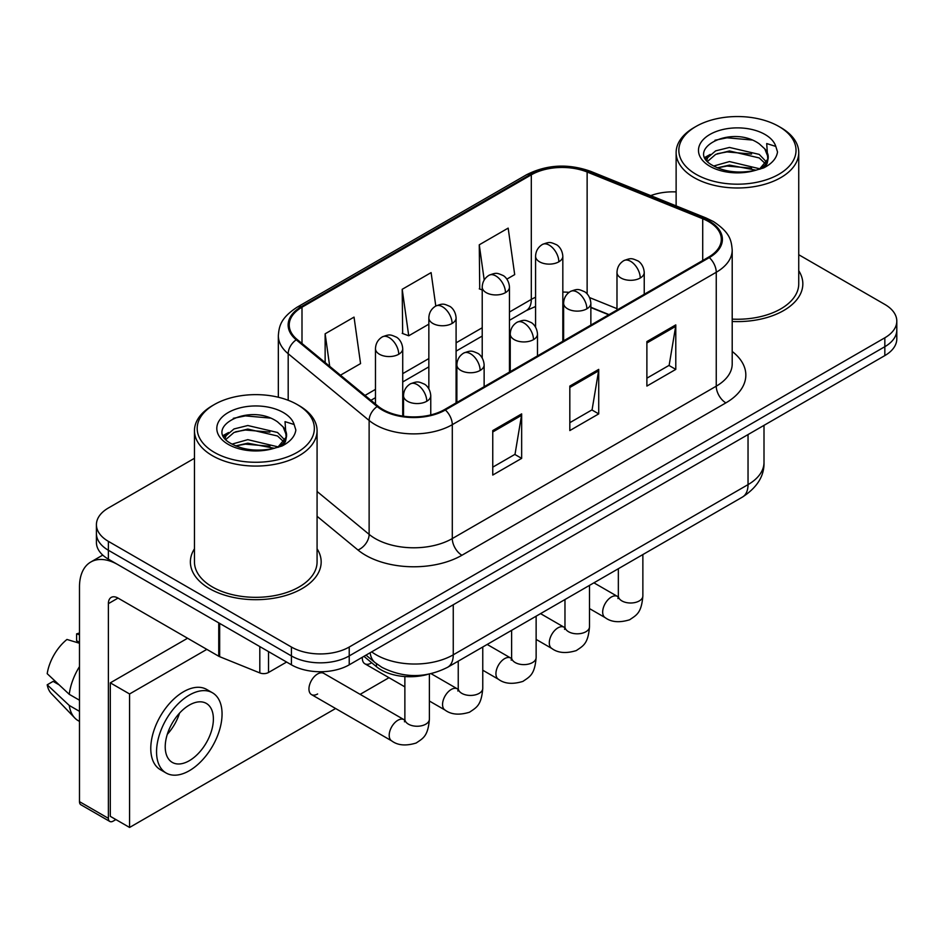 <?xml version="1.0" encoding="UTF-8"?>
<svg xmlns="http://www.w3.org/2000/svg" width="944" height="944" viewBox="0 0 944 944"><rect width="100%" height="100%" fill="white"/><g stroke="black" fill="none" stroke-linecap="round" stroke-linejoin="round"><path stroke-width="1.42" d="M608.727 314.777L590.861 307.555M427.597 674.417A40.875 23.6 180 0 1 376.444 666.676L363.912 656.34M194.464 548.794A65.396 37.76 0 0 0 190.381 561.94A65.396 37.76 0 0 0 209.533 588.631A65.396 37.76 0 0 0 280.805 596.82A65.396 37.76 0 0 0 321.172 561.94A65.396 37.76 0 0 0 317.078 548.794A65.396 37.76 0 0 1 321.172 561.94A65.396 37.76 0 0 1 280.805 596.82A65.396 37.76 0 0 1 209.533 588.631A65.396 37.76 0 0 1 190.381 561.94A65.396 37.76 0 0 1 194.464 548.794M708.543 221.557A43.601 25.169 180 0 1 721.31 239.351A43.601 25.169 180 0 1 708.543 257.146L444.589 409.543A43.601 25.169 180 0 1 378.048 406.18L297.112 339.451A43.601 25.169 180 0 1 289.23 325.007A43.601 25.169 180 0 1 301.997 307.213L531.307 174.829A43.601 25.169 180 0 1 587.133 172.009L702.714 218.737A43.601 25.169 180 0 1 708.543 221.557M709.31 221.108A44.687 25.795 0 0 0 703.339 218.217L587.758 171.489A44.687 25.795 0 0 0 530.528 174.38L301.23 306.765A44.687 25.795 0 0 0 296.227 339.805L377.152 406.545A44.687 25.795 0 0 0 445.356 409.991L709.31 257.594A44.687 25.795 0 0 0 709.31 221.108M194.464 458.288L108.383 507.99A40.875 23.6 0 0 0 96.418 524.675L96.418 542.47A40.875 23.6 0 0 0 108.383 559.155L291.413 664.824L291.413 655.927A40.875 23.6 0 0 0 349.221 655.927L884.835 346.696A40.875 23.6 0 0 0 896.8 330.011A40.875 23.6 0 0 1 884.835 346.696L349.221 655.927A40.875 23.6 0 0 1 291.413 655.927L108.383 550.258L291.413 655.927L291.413 647.029A40.875 23.6 0 0 0 349.221 647.029L884.835 337.799A40.875 23.6 0 0 0 896.8 321.113A40.875 23.6 0 0 0 884.835 304.428L798.742 254.727M96.418 533.572A40.875 23.6 0 0 0 108.383 550.258A40.875 23.6 0 0 1 96.418 533.572M492.756 430.57L492.756 475.056L521.654 458.371L521.654 413.885L492.756 430.57M492.756 467.162L515.011 454.312L521.536 415.36A10.903 6.289 -120 0 0 521.654 413.885M514.822 454.43L521.654 458.371M646.888 341.575L646.888 386.072L675.786 369.387L675.786 324.889L646.888 341.575M646.888 378.178L669.143 365.328L675.668 326.376A10.903 6.289 -120 0 0 675.786 324.889M668.954 365.446L675.786 369.387M569.822 386.072L569.822 430.57L598.72 413.885L598.72 369.387L569.822 386.072M569.822 422.676L592.077 409.826L598.602 370.862A10.903 6.289 -120 0 0 598.72 369.387M591.888 409.932L598.72 413.885M732.202 321.479A65.396 37.76 0 0 0 802.837 283.849A65.396 37.76 0 0 0 798.742 270.716A65.396 37.76 0 0 1 802.837 283.849A65.396 37.76 0 0 1 732.202 321.479M676.128 191.915A40.875 23.6 0 0 0 650.723 195.62M96.418 524.675A40.875 23.6 0 0 0 108.383 541.36L291.413 647.029M506.893 279.117L514.692 274.61L508.167 228.118L479.269 244.803L479.729 289.029M340.465 375.193L360.561 363.593L354.035 317.113L325.137 333.798L325.137 362.555M435.786 306.009L431.101 272.615L402.203 289.301L402.663 333.527M402.203 289.301L408.728 335.793L428.847 324.17M408.728 335.793L402.203 333.35M482.219 289.961L479.269 288.852M479.269 244.803L484.201 279.979M325.137 333.798L329.704 366.319M291.413 664.824A40.875 23.6 0 0 0 349.221 664.824L884.835 355.593A40.875 23.6 0 0 0 896.8 338.908L896.8 321.113M268.533 651.62L268.533 672.482L286.598 662.051M218.748 622.875L118.024 564.713A54.492 31.459 -120 0 0 90.777 562.022A54.492 31.459 -120 0 0 79.485 586.967L79.485 801.645L108.383 818.33L108.383 603.653A13.629 7.871 60 0 1 111.203 597.41A13.629 7.871 60 0 1 118.024 598.083L218.748 656.245L218.748 622.875A6.809 3.929 0 0 0 219.657 623.311M108.383 818.33A6.809 3.929 120 0 0 109.799 821.457L80.901 804.772A6.809 3.929 -60 0 1 79.485 801.645M109.799 821.457A6.809 3.929 120 0 0 113.197 821.115L115.9 819.557M268.533 672.482A6.809 3.929 180 0 1 259.812 672.919L219.657 656.682A6.809 3.929 180 0 1 218.748 656.245M732.202 319.119A61.301 35.4 0 0 0 798.742 283.849L798.742 152.586A61.301 35.4 0 0 0 780.794 127.558L778.859 126.449A58.587 33.819 0 0 0 696.011 126.449A58.587 33.819 0 0 0 696.011 174.286A58.587 33.819 0 0 0 778.859 174.286A58.587 33.819 0 0 0 778.859 126.449L780.794 127.558M696.011 126.449L694.088 127.558A61.301 35.4 0 0 0 676.128 152.586A61.301 35.4 0 0 0 694.088 177.614A61.301 35.4 0 0 0 760.899 185.295A61.301 35.4 0 0 0 798.742 152.586M767.791 159.158L768.239 157.034A30.798 17.783 0 0 0 764.758 148.833L759.247 143.807C730.857 123.723 683.55 149.931 712.755 165.495C724.673 171.961 738.763 173.613 755.011 170.451L763.661 167.926C771.98 163.654 776.593 158.332 777.514 151.937L775.803 146.414L766.705 143.559L767.779 159.147L760.262 168.221M713.664 166.038L729.464 161.566L759.542 168.74M717.287 167.82L729.464 165.094L756.12 170.203M706.761 160.327L707.693 157.66L715.658 150.863L729.464 147.441L759.212 154.391L766.375 161.849M707.611 161.341L715.658 154.391L729.464 150.969L759.212 157.931L765.183 163.524M764.758 148.833L768.215 157.459M768.239 157.896L767.189 163.324L764.817 167.336M704.991 157.353L710.218 154.427M714.974 140.243L727.045 137.8L751.896 139.995M705.652 158.675L707.847 157.365M717.251 153.707L727.045 151.925L751.589 154.037M717.298 167.82L727.045 166.05L751.589 168.162M214.347 404.539L212.424 405.649A61.301 35.4 0 0 0 194.464 430.676L194.464 561.94A61.301 35.4 0 0 0 212.424 586.967A61.301 35.4 0 0 0 279.235 594.637A61.301 35.4 0 0 0 317.078 561.94L317.078 430.676A61.301 35.4 0 0 0 299.13 405.649L297.195 404.539A58.587 33.819 0 0 0 214.347 404.539A58.587 33.819 0 0 0 214.347 452.365A58.587 33.819 0 0 0 297.195 452.365A58.587 33.819 0 0 0 297.195 404.539L299.13 405.649M194.464 430.676A61.301 35.4 0 0 0 212.424 455.704A61.301 35.4 0 0 0 279.235 463.374A61.301 35.4 0 0 0 317.078 430.676M286.126 437.249L286.575 435.125A30.798 17.783 0 0 0 283.094 426.912L277.583 421.885C249.192 401.802 201.886 428.01 231.091 443.586C243.009 450.052 257.098 451.692 273.347 448.53L281.996 446.016C290.315 441.745 294.929 436.411 295.85 430.027L294.139 424.505L285.029 421.649L286.115 437.237L278.598 446.311M232 444.117L247.8 439.656L277.878 446.831M269.925 446.241L245.381 444.14L235.634 445.91L247.8 443.184L274.456 448.294M225.097 438.405L226.029 435.739L233.994 428.954L247.8 425.52L277.548 432.482L284.71 439.928M225.946 439.42L233.994 432.482L247.8 429.06L277.548 436.01L283.519 441.603M283.094 426.912L286.551 435.55M286.575 435.986L285.525 441.414L283.153 445.415M223.327 435.432L228.554 432.517M233.31 418.334L245.381 415.891L270.232 418.074M223.988 436.753L226.182 435.455M235.587 431.786L245.381 430.016L269.925 432.116M311.485 694.583L391.736 740.91A12.26 7.08 -60 0 1 389.86 731.081A12.26 7.08 -60 0 1 397.861 720.284A12.26 7.08 -60 0 1 398.415 719.989A12.26 7.08 -60 0 1 403.997 719.67L323.757 673.343A12.26 7.08 120 0 0 317.621 673.957A12.26 7.08 120 0 0 309.608 684.754A12.26 7.08 120 0 0 311.485 694.583A12.26 7.08 120 0 0 317.621 693.97M206.842 649.366L129.576 693.97L129.576 827.451L335.604 708.507M360.136 694.347L388.975 677.698M362.354 657.248A12.26 7.08 120 0 0 364.856 663.774A12.26 7.08 120 0 0 370.992 663.16M187.573 638.238L110.306 682.854L110.306 816.336L129.576 827.451M129.576 693.97L110.306 682.854M189.307 760.711A34.055 19.659 120 0 0 211.55 730.703A34.055 19.659 120 0 0 206.335 703.41A34.055 19.659 120 0 0 189.307 705.097A34.055 19.659 120 0 0 167.053 735.105A34.055 19.659 120 0 0 172.28 762.398A34.055 19.659 120 0 0 189.307 760.711M167.3 734.314A34.055 19.659 120 0 0 179.525 713.145M79.485 634.769L76.594 633.896L76.594 640.728L79.485 642.404M212.471 692.79L206.689 689.45A46.315 26.739 120 0 0 183.525 691.751A46.315 26.739 120 0 0 153.27 732.568A46.315 26.739 120 0 0 160.362 769.679L166.144 773.018A46.315 26.739 120 0 0 189.307 770.729A46.315 26.739 120 0 0 219.563 729.913A46.315 26.739 120 0 0 212.471 692.79A46.315 26.739 120 0 0 189.307 695.091A46.315 26.739 120 0 0 159.04 735.907A46.315 26.739 120 0 0 166.144 773.018M79.485 666.617A44.958 25.96 120 0 0 69.254 694.324L47.2 673.686A35.424 20.449 120 0 1 66.965 639.454L79.485 643.253M79.485 700.224L69.254 694.324M59.13 684.848L53.124 681.379L47.2 684.801L69.254 705.439L79.485 711.351M69.254 705.439A44.958 25.96 120 0 0 74.8 717.995A44.958 25.96 120 0 0 78.199 720.673L79.485 721.417M79.485 633.082A35.424 20.449 120 0 0 76.594 633.896M47.2 684.801A35.424 20.449 120 0 0 51.389 693.616L74.8 717.995M376.444 663.703L376.444 666.676M732.202 351.463A68.121 39.329 180 0 1 725.877 402.876L461.923 555.261A13.629 7.871 60 0 1 452.294 538.576L716.248 386.179A54.492 31.459 0 0 0 732.202 363.936L732.202 250.03A54.492 31.459 180 0 1 716.248 272.273A13.629 7.871 -120 0 0 709.31 257.594M461.923 555.261A68.121 39.329 180 0 1 365.599 555.261A68.121 39.329 180 0 1 357.965 550.01L317.078 516.297M377.152 406.545A13.629 9.11 129.5 0 0 369.128 420.469L369.128 534.375A54.492 31.459 0 0 0 375.228 538.576A54.492 31.459 0 0 0 452.294 538.576L452.294 424.67A54.492 31.459 180 0 1 369.128 420.469L288.191 353.74A54.492 31.459 180 0 1 278.338 335.686L278.338 397.235M732.202 250.03C731.329 240.673 730.455 232.873 713.428 221.545L706.265 218.076A13.629 6.384 112 0 0 703.339 218.217M706.265 218.076L590.673 171.348C568.111 163.359 546.694 164.516 526.422 174.817A13.629 7.871 60 0 1 530.528 174.38M301.23 306.765A13.629 7.871 -120 0 0 297.112 307.201C280.592 318.045 279.094 326.199 278.338 335.686M296.227 339.805A13.629 9.11 129.5 0 0 288.191 353.74L288.191 400.28M590.673 171.348A13.629 6.384 112 0 0 587.758 171.489M445.356 409.991A13.629 7.871 60 0 1 452.294 424.67L716.248 272.273L716.248 386.179A13.629 7.871 60 0 0 725.877 402.876M349.221 647.029L349.221 664.824M884.835 337.799L884.835 355.593M108.383 541.36L108.383 559.155M317.078 491.47L369.128 534.375A13.629 9.11 -50.5 0 1 357.965 550.01M301.997 307.213L301.997 343.474M702.714 218.737L702.714 260.509M587.133 172.009L587.133 293.891M616.987 308.664L589.634 297.608M569.055 292.357A43.601 25.169 0 0 0 562.825 292.05M535.578 297.242A43.601 25.169 0 0 0 531.307 299.413L509.465 312.027M531.307 174.829L531.307 299.413A24.52 14.16 60 0 1 526.221 310.635L509.465 320.311M482.219 327.757L456.094 342.837M428.847 358.567L402.722 373.647M375.476 389.376L365.009 395.43M609.022 314.612L592.006 307.732A24.52 11.481 -68 0 1 590.861 307.095M569.822 387.488L598.602 370.862M646.888 342.991L675.668 326.376M492.756 431.974L521.536 415.36M371.676 651.867A54.492 31.459 0 0 0 376.196 654.817A54.492 31.459 0 0 0 453.262 654.817L748.037 484.626A54.492 31.459 0 0 0 764.003 462.383C764.392 475.906 757.194 487.482 742.397 497.099L447.609 667.29A27.246 15.729 60 0 0 453.262 654.817L453.262 604.762M748.037 434.57L748.037 484.626A27.246 15.729 60 0 1 742.397 497.099M370.19 652.717A27.246 18.219 129.5 0 0 375.075 662.617L366.001 655.136M640.244 278.008A13.629 7.871 0 0 0 644.233 272.45C643.643 264.296 638.345 260.969 637.766 260.851C631.772 258.29 631.206 257.795 623.795 260.65A13.629 7.871 60 0 1 630.604 261.323A13.629 7.871 -120 0 1 640.244 278.008A13.629 7.871 0 0 1 620.975 278.008A13.629 7.871 0 0 1 616.987 272.45C617.187 267.282 619.453 263.352 623.795 260.65M589.504 608.597L605.21 617.659A12.26 7.08 -60 0 1 603.334 607.842A12.26 7.08 -60 0 1 611.334 597.033A12.26 7.08 -60 0 1 611.889 596.738A12.26 7.08 -60 0 1 617.47 596.431L593.918 582.826M617.954 598.567L618.344 595.924A12.26 7.08 -0 0 0 621.931 600.927A12.26 7.08 -0 0 0 638.71 601.234A12.26 7.08 -0 0 0 642.864 595.924C641.472 613.211 636.492 615.063 629.636 619.783C619.394 622.898 611.252 622.19 605.21 617.659M558.836 261.818A13.629 7.871 0 0 0 562.825 256.261C562.235 248.119 556.948 244.791 556.358 244.673C550.376 242.101 549.797 241.605 542.399 244.461A13.629 7.871 60 0 1 549.207 245.133A13.629 7.871 -120 0 1 558.836 261.818A13.629 7.871 0 0 1 539.567 261.818A13.629 7.871 0 0 1 535.578 256.261C535.791 251.092 538.056 247.163 542.399 244.461M586.873 308.818A13.629 7.871 0 0 0 590.861 303.26C590.271 295.118 584.973 291.779 584.395 291.661C578.412 289.1 577.834 288.604 570.424 291.46A13.629 7.871 60 0 1 577.232 292.133A13.629 7.871 -120 0 1 586.873 308.818A13.629 7.871 0 0 1 567.604 308.818A13.629 7.871 0 0 1 563.615 303.26C563.816 298.092 566.093 294.162 570.424 291.46M536.133 639.407L551.839 648.481A12.26 7.08 -60 0 1 549.963 638.651A12.26 7.08 -60 0 1 557.975 627.843A12.26 7.08 -60 0 1 558.518 627.548A12.26 7.08 -60 0 1 564.099 627.241L540.546 613.635M564.583 629.377L564.972 626.733A12.26 7.08 -0 0 0 568.571 631.737A12.26 7.08 -0 0 0 585.351 632.043A12.26 7.08 -0 0 0 589.504 626.733C588.112 644.02 583.121 645.873 576.277 650.593C566.022 653.708 557.88 653 551.839 648.481M533.502 339.628A13.629 7.871 0 0 0 537.49 334.07C536.9 325.928 531.614 322.6 531.024 322.482C525.041 319.91 524.463 319.414 517.052 322.27A13.629 7.871 60 0 1 523.873 322.942A13.629 7.871 -120 0 1 533.502 339.628A13.629 7.871 0 0 1 514.232 339.628A13.629 7.871 0 0 1 510.244 334.07C510.456 328.901 512.722 324.972 517.052 322.27M482.762 670.216L498.467 679.291A12.26 7.08 -60 0 1 496.591 669.461A12.26 7.08 -60 0 1 504.603 658.652A12.26 7.08 -60 0 1 505.146 658.357A12.26 7.08 -60 0 1 510.739 658.051L487.175 644.445M511.211 660.198L511.613 657.543A12.26 7.08 -0 0 0 515.2 662.546A12.26 7.08 -0 0 0 531.979 662.853A12.26 7.08 -0 0 0 536.133 657.543C534.741 674.83 529.749 676.683 522.905 681.403C512.651 684.518 504.509 683.81 498.467 679.291M480.13 370.449A13.629 7.871 0 0 0 484.13 364.88C483.54 356.738 478.242 353.41 477.664 353.292C471.67 350.72 471.103 350.224 463.693 353.08A13.629 7.871 60 0 1 470.501 353.752A13.629 7.871 -120 0 1 480.13 370.449A13.629 7.871 0 0 1 460.873 370.449A13.629 7.871 0 0 1 456.872 364.88C457.085 359.723 459.35 355.782 463.693 353.08M429.39 701.026L445.108 710.1A12.26 7.08 -60 0 1 443.22 700.271A12.26 7.08 -60 0 1 451.232 689.474A12.26 7.08 -60 0 1 451.775 689.179A12.26 7.08 -60 0 1 457.368 688.86L431.101 673.697M457.852 691.008L458.241 688.353A12.26 7.08 -0 0 0 461.828 693.368A12.26 7.08 -0 0 0 478.608 693.663A12.26 7.08 -0 0 0 482.762 688.353C481.369 705.652 476.39 707.493 469.534 712.213C459.291 715.328 451.149 714.62 445.108 710.1M426.771 401.259A13.629 7.871 0 0 0 430.759 395.689C430.169 387.547 424.871 384.22 424.293 384.102C418.298 381.541 417.732 381.046 410.321 383.889A13.629 7.871 60 0 1 417.13 384.574A13.629 7.871 -120 0 1 426.771 401.259A13.629 7.871 0 0 1 407.501 401.259A13.629 7.871 0 0 1 403.513 395.689C403.713 390.533 405.979 386.592 410.321 383.889M404.48 721.818L404.87 719.163A12.26 7.08 -0 0 0 408.457 724.178A12.26 7.08 -0 0 0 425.237 724.473A12.26 7.08 -0 0 0 429.39 719.163C427.998 736.462 423.018 738.302 416.162 743.022C405.92 746.138 397.778 745.441 391.736 740.91M505.465 292.64A13.629 7.871 0 0 0 509.465 287.07C508.875 278.928 503.577 275.601 502.999 275.483C497.004 272.91 496.438 272.415 489.027 275.27A13.629 7.871 60 0 1 495.836 275.955A13.629 7.871 -120 0 1 505.465 292.64A13.629 7.871 0 0 1 486.207 292.64A13.629 7.871 0 0 1 482.219 287.07C482.419 281.914 484.685 277.973 489.027 275.27M452.105 323.45A13.629 7.871 0 0 0 456.094 317.88C455.504 309.738 450.205 306.411 449.627 306.293C443.645 303.732 443.066 303.236 435.656 306.092A13.629 7.871 60 0 1 442.465 306.765A13.629 7.871 -120 0 1 452.105 323.45A13.629 7.871 0 0 1 432.836 323.45A13.629 7.871 0 0 1 428.847 317.88C429.048 312.724 431.325 308.794 435.656 306.092M398.734 354.26A13.629 7.871 0 0 0 402.722 348.702C402.132 340.548 396.834 337.22 396.256 337.102C390.273 334.542 389.695 334.046 382.285 336.902A13.629 7.871 60 0 1 389.105 337.574A13.629 7.871 -120 0 1 398.734 354.26A13.629 7.871 0 0 1 379.464 354.26A13.629 7.871 0 0 1 375.476 348.702C375.677 343.533 377.954 339.604 382.285 336.902M108.383 603.653L118.024 598.083M219.657 623.394L219.657 656.682M259.812 672.919L259.812 646.581M775.803 146.414A38.975 22.503 0 0 0 764.994 134.461A38.975 22.503 0 0 0 709.888 134.461A38.975 22.503 0 0 0 709.888 166.274A38.975 22.503 0 0 0 755.011 170.451M759.885 169.212A30.798 17.783 0 0 0 768.192 158.049M294.139 424.505A38.975 22.503 0 0 0 283.33 412.54A38.975 22.503 0 0 0 228.224 412.54A38.975 22.503 0 0 0 228.224 444.364A38.975 22.503 0 0 0 273.347 448.53M278.22 447.303A30.798 17.783 0 0 0 286.528 436.128M526.422 174.817L297.112 307.201M592.006 307.732L590.861 307.284M563.639 302.422L562.825 302.41M535.578 306.493L526.221 310.635M482.219 336.052L456.094 351.133M428.847 366.862L402.722 381.942M375.476 397.672L370.921 400.303M447.609 667.29C425.685 678.311 403.761 678.311 381.836 667.29L375.075 662.617M764.003 462.383L764.003 425.355M618.308 596.868L617.47 596.431M642.864 554.565L642.864 595.924M644.233 294.28L644.233 272.45M618.344 568.725L618.344 595.924M616.987 310.01L616.987 272.45M562.825 341.28L562.825 256.261M535.578 327.108L535.578 256.261M564.937 627.677L564.099 627.241M589.504 585.374L589.504 626.733M590.861 325.09L590.861 303.26M564.972 599.534L564.972 626.733M563.615 340.819L563.615 303.26M511.577 658.487L510.739 658.051M536.133 616.184L536.133 657.543M537.49 355.9L537.49 334.07M511.613 630.344L511.613 657.543M510.244 371.629L510.244 334.07M458.206 689.309L457.368 688.86M482.762 646.994L482.762 688.353M484.13 386.71L484.13 364.88M404.87 686.866L364.856 663.774M458.241 661.154L458.241 688.353M456.872 402.451L456.872 364.88M404.834 720.119L403.997 719.67M429.39 674.075L429.39 719.163M430.759 414.923L430.759 395.689M404.87 676.553L404.87 719.163M403.513 416.21L403.513 395.689M509.465 372.089L509.465 287.07M482.219 357.918L482.219 287.07M456.094 402.899L456.094 317.88M428.847 388.739L428.847 317.88M402.722 416.092L402.722 348.702M375.476 404.056L375.476 348.702M90.777 562.022L102.754 555.096M676.128 205.898L676.128 152.586"/></g></svg>

